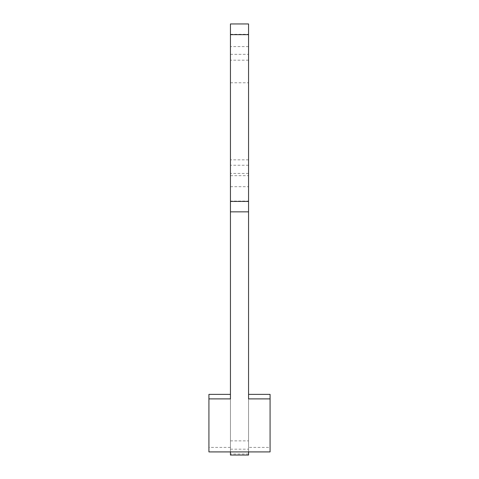 <?xml version="1.0" encoding="UTF-8"?>
<svg xmlns="http://www.w3.org/2000/svg" width="479" height="479" viewBox="0 0 479 479"><rect width="100%" height="100%" fill="white"/><g stroke="black" fill="none" stroke-linecap="round" stroke-linejoin="round"><path stroke-width="0.36" stroke-dasharray="2.4 1.8" d="M230.441 201.09L230.441 165.249L230.441 201.09L248.559 201.09L248.559 211.85L248.559 165.249L248.559 201.09M230.441 455.05L230.441 454.002L248.559 454.002L248.559 455.05M230.441 398.893L230.441 451.913M230.441 447.398L208.922 447.398L208.922 394.379M208.922 451.913L208.922 447.398M230.441 23.95L230.441 454.002M230.441 53.391L230.441 60.186L230.441 53.391M230.441 166.638L230.441 173.434L230.441 166.638M248.559 398.893L248.559 451.913M230.441 449.188L248.559 449.188L248.559 454.002M248.559 449.188L248.559 23.95M248.559 53.391L248.559 60.186L248.559 53.391M248.559 166.638L248.559 173.434L248.559 166.638M270.078 394.379L270.078 447.398L248.559 447.398M270.078 451.913L270.078 447.398M230.441 211.85L248.559 211.85M230.441 175.667L248.559 175.667M230.441 186.696L248.559 186.696M230.441 34.302L248.559 34.302M230.441 54.343L248.559 54.343M230.441 82.789L248.559 82.789M230.441 440.872L248.559 440.872M248.559 165.249L230.441 165.249M248.559 46.601L230.441 46.601M248.559 60.186L230.441 60.186M248.559 159.842L230.441 159.842M248.559 173.434L230.441 173.434"/><path stroke-width="0.72" d="M208.922 398.893L230.441 398.893L230.441 211.85L248.559 211.85L248.559 398.893L270.078 398.893L270.078 451.913L248.559 451.913L248.559 455.05L230.441 455.05L230.441 451.913L208.922 451.913L208.922 394.379L230.441 394.379M230.441 23.95L230.441 34.656L248.559 34.656L248.559 23.95L230.441 23.95L248.559 23.95M230.441 211.85L230.441 34.656M230.441 201.431L248.559 201.431L248.559 34.656M248.559 201.431L248.559 211.85M270.078 398.893L270.078 394.379L248.559 394.379M230.441 451.913L248.559 451.913"/></g></svg>
